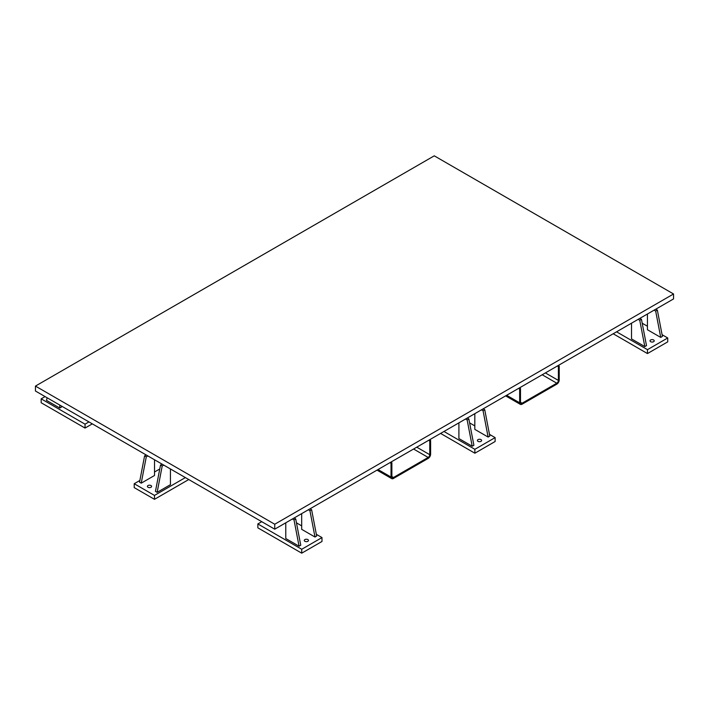 <?xml version="1.0" encoding="UTF-8"?>
<svg xmlns="http://www.w3.org/2000/svg" width="709" height="709" viewBox="0 0 709 709"><rect width="100%" height="100%" fill="white"/><g stroke="black" fill="none" stroke-linecap="round" stroke-linejoin="round"><path stroke-width="1.06" d="M647.423 314.007L647.423 329.729L660.717 337.404L662.41 336.429L657.358 310.117L655.674 311.091L654.079 310.17M631.515 323.189L631.515 338.911L644.809 346.586L646.493 345.611M653.609 339.974A2.1 1.214 180 0 1 654.221 340.834A2.1 1.214 180 0 1 652.12 342.048A2.1 1.214 180 0 1 650.02 340.834A2.1 1.214 180 0 1 651.314 339.708A2.1 1.214 180 0 1 653.609 339.974M662.082 334.701L667.727 337.963L647.468 349.661L616.573 331.821M642.194 323.224L647.423 326.237M613.196 333.771L647.468 353.561L667.727 341.862L667.727 337.963M647.468 353.561L647.468 349.661M558.187 365.525L559.224 366.128L558.382 366.615L557.345 366.012M506.643 395.285L519.644 402.792A3.448 1.994 120 0 0 520.362 404.369A3.448 1.994 120 0 0 522.09 404.201L556.787 384.172A3.448 1.994 120 0 0 559.224 379.944L559.224 366.128M520.495 402.304A2.26 1.303 120 0 0 520.955 403.341A2.26 1.303 120 0 0 522.09 403.226L520.495 402.304L520.495 388.488L519.644 388.975L518.607 388.381M520.495 388.488L519.458 387.894M522.09 403.226L556.787 383.197A2.26 1.303 120 0 0 558.382 380.432L558.382 366.615M519.653 402.792L519.653 388.975M429.574 439.784L430.611 440.386L429.76 440.874L428.723 440.271M430.611 454.203L430.611 440.386M391.873 476.563A2.26 1.303 120 0 0 392.343 477.591A2.26 1.303 120 0 0 393.468 477.485L391.873 476.563L391.873 462.747L391.031 463.234L389.994 462.631M391.873 462.747L390.836 462.144M393.468 477.485L428.165 457.447A2.26 1.303 120 0 0 429.76 454.691L429.76 440.874M378.03 469.544L391.031 477.051L391.031 463.234M391.031 477.051A3.448 1.994 120 0 0 391.749 478.628A3.448 1.994 120 0 0 393.468 478.46L428.165 458.422A3.448 1.994 120 0 0 430.602 454.203M474.817 413.657L474.817 429.379L488.111 437.054L489.804 436.079L484.752 409.767L483.068 410.741L481.464 409.82M458.909 422.848L458.909 438.57L472.203 446.245L473.896 445.27L468.844 418.957L467.151 419.932L465.556 419.01M481.003 439.624A2.1 1.214 180 0 1 481.615 440.484A2.1 1.214 180 0 1 479.514 441.698A2.1 1.214 180 0 1 477.414 440.484A2.1 1.214 180 0 1 478.708 439.358A2.1 1.214 180 0 1 481.003 439.624M469.588 422.874L474.817 425.896M489.476 434.351L495.121 437.613L474.862 449.311L443.967 431.471M440.59 433.421L474.862 453.211L495.121 441.512L495.121 437.613M474.862 453.211L474.862 449.311M285.771 522.808L285.771 538.53L299.065 546.205L300.758 545.23L295.706 518.917L294.013 519.892L292.418 518.97M301.679 513.617L301.679 529.339L314.973 537.014L316.666 536.039L311.614 509.727L309.93 510.702L308.335 509.78M307.866 539.584A2.1 1.214 180 0 1 308.477 540.444A2.1 1.214 180 0 1 306.377 541.658A2.1 1.214 180 0 1 304.276 540.444A2.1 1.214 180 0 1 305.57 539.319A2.1 1.214 180 0 1 307.866 539.584M316.338 534.311L321.983 537.573L301.724 549.271L257.854 523.942L261.763 521.682M296.451 522.834L301.679 525.856M301.724 549.271L301.724 553.171L257.854 527.842L257.854 523.942M301.724 553.171L321.983 541.472L321.983 537.573M162.104 464.147L160.509 465.069L155.448 491.381L157.141 492.356L170.435 484.681L170.435 468.959M146.187 454.956L144.592 455.878L139.54 482.191L141.233 483.166L154.518 475.491L154.518 459.769M150.999 485.55A2.1 1.214 180 0 1 151.611 486.409A2.1 1.214 180 0 1 149.51 487.624A2.1 1.214 180 0 1 147.41 486.409A2.1 1.214 180 0 1 148.704 485.293A2.1 1.214 180 0 1 150.999 485.55M185.377 477.582L154.482 495.423L134.223 483.724L139.868 480.463M154.527 472.008L159.755 468.986M134.223 483.724L134.223 487.624L154.482 499.322L154.482 495.423M154.482 499.322L188.754 479.532M47.131 397.767L46.484 400.372L59.778 408.047L61.461 407.072L61.461 406.044M88.944 421.908L85.036 424.168L41.166 398.839L45.075 396.579M85.036 424.168L85.036 428.068L41.166 402.739L41.166 398.839M85.036 428.068L92.321 423.858M467.249 418.035L468.835 418.957M472.203 446.245L467.151 419.932M144.592 455.878L146.284 456.853L141.224 483.166M147.871 455.931L146.284 456.853M644.809 346.586L639.757 320.273L638.162 319.351M639.757 320.273L641.441 319.298L639.855 318.385M641.45 319.298L646.502 345.611M310.019 508.805L311.614 509.727M314.982 537.014L309.93 510.702M160.509 465.069L162.193 466.043L157.141 492.356M163.788 465.122L162.193 466.043M483.157 408.845L484.752 409.767M488.12 437.054L483.068 410.741M294.111 517.995L295.706 518.917M299.065 546.205L294.013 519.892M655.763 309.195L657.358 310.117M660.726 337.404L655.674 311.091M59.778 408.047L59.778 405.069M35.45 386.086L434.262 155.829L673.55 293.978L274.738 524.235L35.45 386.086L35.45 391.022L274.738 529.18L274.738 524.235M274.738 529.18L673.55 298.923L673.55 293.978M558.382 380.432L545.381 372.925M542.19 374.769L556.787 383.197M429.76 454.691L416.759 447.184M413.569 449.019L428.165 457.447M505.632 395.87L520.362 404.369M377.02 470.129L391.749 478.628"/></g></svg>
